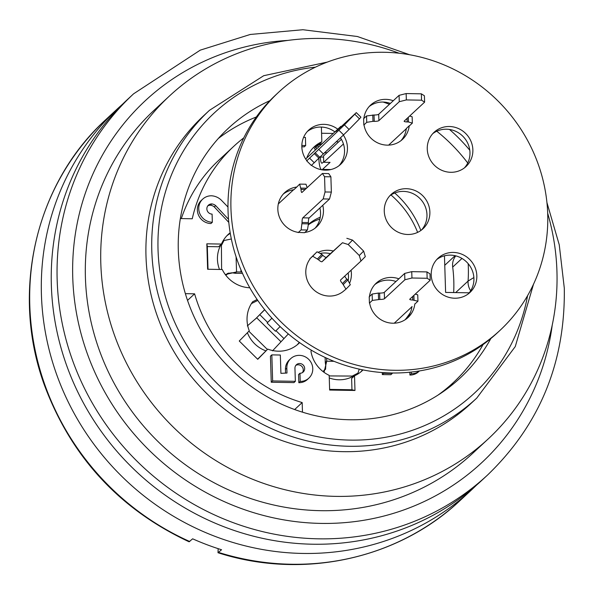 <?xml version="1.0" encoding="UTF-8"?>
<svg xmlns="http://www.w3.org/2000/svg" width="594" height="594" viewBox="0 0 594 594"><rect width="100%" height="100%" fill="white"/><g stroke="black" fill="none" stroke-linecap="round" stroke-linejoin="round"><path stroke-width="0.89" d="M185.373 293.666L194.602 293.822L187.526 300.393M194.602 293.822A153.46 146.154 47.1 0 0 302.175 402.561L294.654 409.548M243.778 137.867A153.46 146.154 47.1 0 0 233.754 146.332L218.934 160.098A153.46 146.154 47.1 0 0 181.326 218.585M233.754 146.332A153.46 146.154 47.1 0 0 192.248 218.77L180.353 218.57M363.008 369.936A31.215 29.722 -132.9 0 1 362.221 370.701A31.215 29.722 -132.9 0 1 354.521 375.794L351.618 378.497L351.967 389.768L354.982 390.473L329.64 390.043L329.18 375.356A31.215 29.722 -132.9 0 1 310.974 351.381L311.323 350.185M299.621 342.627A31.215 29.722 -132.9 0 1 298.685 343.54A31.215 29.722 -132.9 0 1 267.76 349.101L257.744 359.311L239.263 341.008L249.28 330.806A31.215 29.722 -132.9 0 1 252.688 301.737L257.135 299.502M419.431 370.946L418.555 371.77A13.358 12.726 -132.9 0 1 409.912 375.044L409.823 372.223M383.717 372.668L383.739 373.277L392.255 373.426L390.859 374.717L382.343 374.576L382.276 372.564M285.551 373.114L285.439 369.453A13.32 12.682 -132.9 0 1 289.345 359.912L290.741 358.62A13.32 12.682 47.1 0 0 286.828 368.154L286.984 373.039L280.917 373.344L280.338 355.026L271.829 354.878L272.646 380.932L295.352 381.318L294.943 368.295A4.997 4.759 -132.9 0 1 303.289 365.139A4.997 4.759 -132.9 0 1 299.955 373.262L300.215 381.4A13.32 12.682 47.1 0 0 308.865 378.133A13.32 12.682 47.1 0 0 309.095 359.749A13.32 12.682 47.1 0 0 290.741 358.62M308.865 378.133L307.469 379.432A13.32 12.682 -132.9 0 1 298.819 382.699L298.567 374.554L299.955 373.262M302.435 372.609A4.997 4.759 47.1 0 0 295.775 365.436M295.352 381.318L293.956 382.618L271.25 382.224L270.433 356.17L271.829 354.878M301.834 145.471L305.665 145.537L304.269 146.837L301.834 146.792M228.787 222.364L214.278 206.92A6.779 6.46 47.1 0 0 210.373 205.227A5.205 4.952 47.1 0 0 207.752 205.925M212.348 222.245L210.952 223.544A13.528 12.882 -132.9 0 1 198.403 214.894A13.528 12.882 -132.9 0 1 201.329 200.401L202.725 199.109A13.528 12.882 47.1 0 0 199.799 213.602A13.528 12.882 47.1 0 0 212.348 222.245L212.088 214.107A5.205 4.952 -132.9 0 1 208.383 205.205A5.205 4.952 -132.9 0 1 211.768 203.928L210.373 205.227M230.175 232.759A31.215 29.722 -132.9 0 0 228.252 234.385A31.215 29.722 -132.9 0 0 221.451 244.067L206.831 243.815L207.625 269.253L222.253 269.505A31.215 29.722 -132.9 0 0 249.807 287.771M420.849 230.494A91.038 86.702 47.1 0 0 394.735 192.998M320.255 217.226A45.515 43.347 47.1 0 0 308.345 224.413M469.23 292.82L445.611 292.411L444.461 255.821M383.13 102.049A169.067 161.011 -132.9 0 1 389.441 104.292M436.768 131.229A169.067 161.011 -132.9 0 1 467.73 163.008M302.175 402.561L302.48 412.177M483.056 344.587A169.067 161.011 -132.9 0 1 453.229 382.67A169.067 161.011 -132.9 0 1 437.785 395.248M354.982 390.473L354.521 375.794M306.764 158.004A31.215 29.722 -132.9 0 1 314.144 146.874A31.215 29.722 -132.9 0 1 321.844 141.773L321.384 127.094L322.312 127.109M455.078 255.695L444.758 265.28M390.986 194.973A91.038 86.702 -132.9 0 1 417.627 232.38M410.499 312.34A91.038 86.702 -132.9 0 1 405.101 319.772M308.271 224.881A45.515 43.347 -132.9 0 1 319.891 219.015M257.618 359.177L267.76 349.101M299.25 342.367A31.215 29.722 -132.9 0 1 297.186 344.839M362.54 369.839A31.215 29.722 -132.9 0 1 360.721 371.993M351.967 389.768L329.625 389.382M226.849 235.788A31.215 29.722 -132.9 0 1 230.286 233.412M221.451 244.067L218.547 246.762L207.313 246.569L208.026 269.26M206.831 243.815L207.313 246.569M312.741 148.27A31.215 29.722 -132.9 0 1 318.933 144.476L321.844 141.773M321.577 133.249L333.204 133.45M257.774 300.423L251.411 303.616M211.768 203.928A6.779 6.46 -132.9 0 1 215.674 205.628L228.504 219.283M215.674 205.628L214.278 206.92M227.977 207.031L221.168 200.022A14.947 14.234 47.1 0 0 211.516 195.79A13.528 12.882 47.1 0 0 202.725 199.109M305.665 145.537L305.413 137.4L303.601 137.363M300.215 381.4L298.819 382.699M272.646 380.932L271.25 382.224M411.256 372.074L411.308 373.752A13.358 12.726 47.1 0 0 419.394 370.953M411.308 373.752L409.912 375.044M392.255 373.426L392.24 372.995M383.739 373.277L382.343 374.576M315.481 149.911L314.471 148.574L315.926 147.23L316.929 148.559M356.63 373.878L356.081 374.391A29.915 28.49 -132.9 0 1 329.262 377.955M323.091 371.621L325.69 368.228M265.882 350.854A29.915 28.49 -132.9 0 1 247.401 332.722M219.505 269.461A29.915 28.49 -132.9 0 1 221.265 244.238M221.666 243.57A29.915 28.49 -132.9 0 1 222.564 242.218L223.485 241.372M228.787 273.077L225.839 275.282M429.878 211.984A23.411 22.297 47.1 0 0 415.6 190.793A23.411 22.297 47.1 0 0 391.142 194.438A23.411 22.297 47.1 0 0 390.733 226.76A23.411 22.297 47.1 0 0 423.002 228.742A23.411 22.297 47.1 0 0 429.878 211.984M421.48 230.027A23.411 22.297 47.1 0 0 426.967 214.679A23.411 22.297 47.1 0 0 413.632 193.941A23.411 22.297 47.1 0 0 389.753 195.857M476.826 275.72A23.411 22.297 47.1 0 0 462.555 254.529A23.411 22.297 47.1 0 0 438.097 258.175A23.411 22.297 47.1 0 0 437.689 290.496A23.411 22.297 47.1 0 0 469.951 292.478A23.411 22.297 47.1 0 0 476.826 275.72M468.436 293.763A23.411 22.297 47.1 0 0 473.923 278.415A23.411 22.297 47.1 0 0 460.58 257.677A23.411 22.297 47.1 0 0 436.701 259.585M472.869 149.792A23.411 22.297 47.1 0 0 458.598 128.608A23.411 22.297 47.1 0 0 434.14 132.247A23.411 22.297 47.1 0 0 433.731 164.575A23.411 22.297 47.1 0 0 465.993 166.558A23.411 22.297 47.1 0 0 472.869 149.792M464.478 167.835A23.411 22.297 47.1 0 0 469.965 152.495A23.411 22.297 47.1 0 0 456.623 131.749A23.411 22.297 47.1 0 0 432.744 133.665M547.705 214.011A162.563 154.819 47.1 0 0 448.581 66.862A162.563 154.819 47.1 0 0 278.712 92.159A162.563 154.819 47.1 0 0 275.883 316.639A162.563 154.819 47.1 0 0 499.955 330.413A162.563 154.819 47.1 0 0 547.705 214.011M278.712 92.159L275.809 94.862A162.563 154.819 47.1 0 0 272.98 319.334A162.563 154.819 47.1 0 0 497.044 333.108L499.955 330.413M400.95 140.681A23.411 22.297 47.1 0 0 406.318 128.482L409.221 125.78A23.411 22.297 47.1 0 1 402.465 139.397A23.411 22.297 47.1 0 1 379.484 143.651A23.411 22.297 47.1 0 1 364.04 125.007M406.534 128.512L388.647 145.122M409.667 116.016L412.147 116.758L412.347 123.121L409.437 125.817M408.293 117.293L408.442 121.948L412.347 123.121M363.825 125.015L363.625 118.681L366.535 115.971L374.034 115.006A3.898 0.802 178.2 0 0 378.705 114.256L399.071 95.352L406.148 93.562L421.354 93.83L424.406 95.783L424.606 102.146L404.247 121.057A3.898 0.802 178.2 0 0 404.143 121.243A3.898 0.802 178.2 0 0 407.172 121.933L408.442 121.948M421.354 93.83L421.554 100.186L424.606 102.146M406.148 93.562L406.348 99.926L421.554 100.186M399.071 95.352L399.272 101.708L406.348 99.926M372.765 114.984L372.965 121.339L374.235 121.362A3.898 0.802 178.2 0 0 378.905 120.619L399.272 101.708M366.535 115.971L366.736 122.334L372.965 121.339M363.825 125.03L366.736 122.334M390.377 103.423A23.411 22.297 47.1 0 0 369.216 106.512M393.28 100.728A23.411 22.297 47.1 0 0 370.604 105.093A23.411 22.297 47.1 0 0 363.847 118.696M395.968 281.504A23.411 22.297 47.1 0 0 374.814 284.593M398.878 278.809A23.411 22.297 47.1 0 0 376.202 283.175A23.411 22.297 47.1 0 0 369.446 296.777M414.79 304.128L417.946 301.203L412.771 300.015A3.898 0.802 -1.8 0 1 409.741 299.324A3.898 0.802 -1.8 0 1 409.838 299.138L430.204 280.227L427.153 278.267L411.946 278.007L404.863 279.789L384.504 298.7A3.898 0.802 -1.8 0 1 379.826 299.443L372.334 300.416L372.134 294.06L369.223 296.755M369.223 296.762L369.423 303.096M372.334 300.416L369.423 303.118M378.564 299.421L378.363 293.065L372.134 294.06M404.863 279.789L404.663 273.433L384.303 292.345A3.898 0.802 -1.8 0 1 379.625 293.087L378.363 293.065M411.946 278.007L411.746 271.651L404.663 273.433M427.153 278.267L426.952 271.911L411.746 271.651M430.204 280.227L430.004 273.864L426.952 271.911M414.04 300.037L413.892 295.374M417.946 301.203L417.745 294.839L415.265 294.097M406.541 318.763A23.411 22.297 47.1 0 0 411.909 306.563M369.639 303.089A23.411 22.297 47.1 0 0 385.075 321.733A23.411 22.297 47.1 0 0 408.056 317.478A23.411 22.297 47.1 0 0 414.82 303.883M348.188 280.769A23.411 22.297 47.1 0 0 348.151 272.936M330.271 253.683A23.411 22.297 47.1 0 0 320.099 253.423M349.532 283.286A23.411 22.297 47.1 0 0 351.061 270.24M333.182 250.987A23.411 22.297 47.1 0 0 318.094 252.353M309.793 258.91L309.957 259.073A23.411 22.297 47.1 0 0 312.979 289.085A23.411 22.297 47.1 0 0 342.901 291.691L345.968 289.152L342.508 283.494A3.898 1.188 44.5 0 1 340.6 279.952A3.898 1.188 44.5 0 1 340.614 279.937L360.974 261.033L359.296 255.502L348.203 244.52L342.493 242.731L322.126 261.642A3.898 1.188 44.5 0 1 318.481 259.712L312.696 256.214L309.793 258.91L317.04 251.797L312.696 256.214M317.56 258.791L321.896 254.373L317.04 251.797M342.493 242.731L326.462 257.224A3.898 1.188 44.5 0 1 322.824 255.286L321.896 254.373M348.203 244.52L352.539 240.102L346.829 238.313M359.296 255.502L363.632 251.084L352.539 240.102M360.974 261.033L365.31 256.608L363.632 251.084M343.436 284.407L347.772 279.989L346.851 279.076A3.898 1.188 44.5 0 1 344.824 276.024M345.968 289.152L350.312 284.726L347.772 279.989M339.055 165.681A23.411 22.297 47.1 0 0 340.451 137.778M311.494 165.295A23.411 22.297 47.1 0 0 340.57 164.397A23.411 22.297 47.1 0 0 343.362 135.083M334.882 131.89L305.665 159.021M307.321 131.512A23.411 22.297 47.1 0 1 334.89 131.898L337.793 129.202A23.411 22.297 47.1 0 0 308.709 130.093A23.411 22.297 47.1 0 0 306.86 160.722L344.446 124.896L356.311 112.622L335.944 131.534L340.852 126.351L337.793 129.202M356.311 112.622L360.929 117.196L359.474 118.859L354.856 114.286M344.446 124.896L349.064 129.47L359.474 118.859M338.959 130.301L343.577 134.875L349.064 129.47M314.248 153.556L318.874 158.13L343.577 134.875M309.623 158.175L314.241 162.749L318.874 158.13M314.241 162.749L311.33 165.444L306.712 160.87M315.058 228.2A23.411 22.297 47.1 0 0 319.869 207.989M304.811 232.454A23.411 22.297 47.1 0 0 316.572 226.915A23.411 22.297 47.1 0 0 322.78 205.294M293.57 189.768L278.319 203.928M298.195 232.603L301.099 229.908L307.432 230.012L304.529 232.714L298.188 232.38A23.411 22.297 47.1 0 1 279.076 216.171A23.411 22.297 47.1 0 1 284.712 192.605A23.411 22.297 47.1 0 1 296.762 187.036L293.859 189.731A23.411 22.297 47.1 0 0 283.323 194.023M301.099 229.908L302.064 222.468A3.898 0.876 91 0 1 302.814 217.842L323.181 198.931L325.037 191.973L324.554 176.708L322.379 173.485L302.019 192.397A3.898 0.876 91 0 1 301.826 192.486A3.898 0.876 91 0 1 301.024 189.389L299.658 184.11L296.762 187.036M299.658 184.11L305.999 184.222L307.128 187.652M300.987 188.12L306.519 188.216M322.379 173.485L328.712 173.597L330.888 176.819L324.554 176.708M325.037 191.973L331.37 192.077L330.888 176.819M323.181 198.931L329.514 199.035L331.37 192.077M302.101 223.738L308.442 223.849L308.397 222.572A3.898 0.876 91 0 1 309.147 217.946L329.514 199.035M307.432 230.012L308.442 223.849M264.709 309.741L255.294 319.141L264.642 309.66M288.328 333.932L272.512 350.861M271.933 318.198L267.114 323.002L271.904 318.169M280.108 326.574L275.43 331.237L267.114 323.002M256.712 317.82L280.791 341.55M256.764 317.768L247.327 325.928M267.367 349.465L248.856 331.237M241.877 271.993A7.804 1.604 -1.8 0 1 240.986 271.993L236.553 271.918L235.098 273.262L239.531 273.344A14.308 2.948 178.2 0 0 242.471 273.329M236.078 256.794L236.553 271.918L225.304 274.569M227.16 273.559L232.113 272.78L235.098 273.262M228.267 273.21L225.698 275.104M231.341 238.981L223.96 240.533L221.384 245.493M221.607 269.498L221.421 245.5M394.245 323.203L412.132 306.601M326.641 358.16L326.73 361.189L325.282 362.533L325.141 358.085A14.308 3.215 91 0 1 325.126 357.462M324.027 372.319L326.73 361.189L333.984 361.315M359.244 369.141L357.967 373.114L352.183 376.113M323.411 371.866L325.564 368.837M325.282 362.533L325.794 365.659L325.467 369.438M352.183 376.061L329.202 375.928M318.859 158.145L318.867 158.375A14.308 3.215 -89 0 0 321.814 169.713A14.308 3.215 -89 0 0 322.497 169.401L330.056 162.385L323.723 162.273L323.522 155.918L341.402 139.308M323.723 162.273L343.443 143.963M323.559 157.083L320.315 157.031A7.804 1.752 91 0 0 321.926 163.209A7.804 1.752 91 0 0 322.297 163.038L323.708 161.739M326.99 152.695L324.435 152.651M318.718 146.904L317.048 145.753L315.926 147.23M453.066 382.818A170.367 162.251 -132.9 0 1 449.302 387.191M218.347 138.476A170.367 162.251 -132.9 0 1 256.311 116.988M218.147 548.656L218.013 552.739L221.547 549.747A260.105 247.713 47.1 0 1 206.957 544.713A260.105 247.713 47.1 0 1 192.649 538.817L189.085 541.795M453.668 292.552A140.459 133.761 47.1 0 0 452.687 267.085A15.607 14.865 -132.9 0 1 455.769 255.858M133.583 93.822A260.105 247.713 -132.9 0 0 129.054 452.984A260.105 247.713 -132.9 0 0 487.563 475.022L481.749 480.42A260.105 247.713 -132.9 0 1 123.24 458.382A260.105 247.713 -132.9 0 1 127.769 99.22L133.583 93.822L200.252 50.148L250.274 34.459L302.91 29.73L357.395 36.509L409.689 54.759M470.656 290.785A15.607 14.865 -132.9 0 1 468.079 281.066A140.459 133.761 47.1 0 0 468.169 263.654M473.878 277.554L468.079 281.066L455.672 292.59M490.83 338.565A170.367 162.251 -132.9 0 1 460.216 377.955A170.367 162.251 -132.9 0 1 225.393 363.521A170.367 162.251 -132.9 0 1 228.356 128.274A170.367 162.251 -132.9 0 1 269.906 100.653M449.495 129.462A170.367 162.251 -132.9 0 1 469.787 150.23M209.548 110.246A196.376 187.021 -132.9 0 0 206.051 381.43A196.376 187.021 -132.9 0 0 476.752 398.099L470.938 403.497A196.376 187.021 -132.9 0 1 200.267 386.857A196.376 187.021 -132.9 0 1 203.683 115.696L209.496 110.298L263.729 75.698L327.294 62.103M547.675 213.209A234.095 222.943 -132.9 0 1 556.942 271.339A234.095 222.943 -132.9 0 1 488.171 438.959A234.095 222.943 -132.9 0 1 165.518 419.126A234.095 222.943 -132.9 0 1 169.587 95.879A234.095 222.943 -132.9 0 1 399.123 53.23M488.171 438.959L472.772 453.259A234.095 222.943 -132.9 0 1 150.111 433.427A234.095 222.943 -132.9 0 1 154.188 110.187L169.587 95.879M286.828 368.154L285.439 369.453M407.061 118.436L407.172 121.933M378.705 114.256L378.905 120.619M374.034 115.006L374.235 121.362M379.826 299.443L379.625 293.087M384.504 298.7L384.303 292.345M412.771 300.015L412.659 296.517M318.481 259.712L322.824 255.286M322.126 261.642L326.462 257.224M342.508 283.494L346.851 279.076M318.592 149.213L323.218 153.787M315.117 152.673L319.743 157.247M301.024 189.389L305.175 189.464M302.814 217.842L309.147 217.946M302.064 222.468L308.397 222.572M275.98 330.687L283.828 338.454M259.801 314.672L267.656 322.445M240.919 269.758L240.986 271.993M322.497 169.401L330.903 169.542M188.981 541.743C119.639 509.296 71.503 457.239 44.58 385.588C10.209 292.448 35.321 183.479 106.215 119.238L117.835 108.442A260.105 247.713 47.1 0 0 215.674 536.612A260.105 247.713 47.1 0 0 471.822 489.642L476.73 484.949M218.644 552.45A260.105 247.713 47.1 0 0 460.194 500.438L471.822 489.642M106.215 119.238A260.105 247.713 47.1 0 0 189.738 541.513M461.991 258.442L452.687 267.085M315.444 67.167A191.171 182.068 47.1 0 0 158.123 252.131A191.171 182.068 47.1 0 0 331.504 438.847A191.171 182.068 47.1 0 0 527.591 295.626M287.979 40.407A247.097 235.328 47.1 0 0 72.72 276.477A247.097 235.328 47.1 0 0 300.913 522.215A247.097 235.328 47.1 0 0 552.249 325M453.229 382.67L444.668 390.622M321.814 169.713L329.425 169.847M317.048 145.753L322.542 143.354M336.263 141.669L338.543 141.966M218.124 552.769C302.472 579.907 397.891 559.355 460.194 500.438M122.876 103.898L117.835 108.442M476.752 398.099L515.265 346.569L533.523 284.184M487.563 475.022C539.798 424.703 565.377 362.407 564.3 288.149L559.244 244.773L546.933 202.561"/></g></svg>
